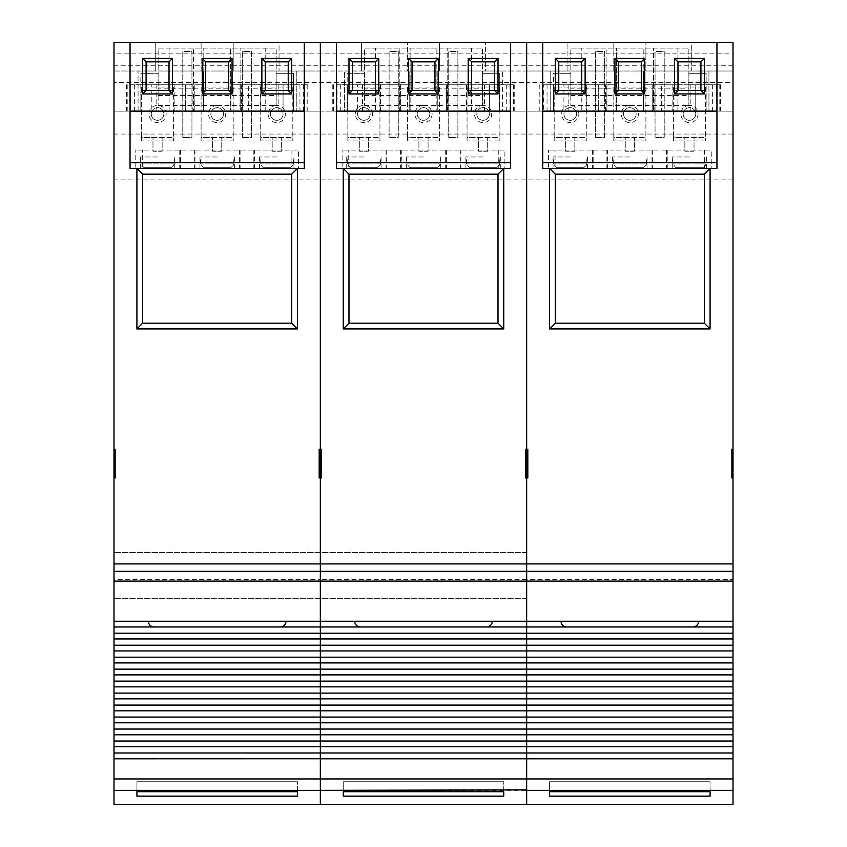 <?xml version="1.0" encoding="UTF-8"?>
<svg xmlns="http://www.w3.org/2000/svg" width="847" height="847" viewBox="0 0 847 847"><rect width="100%" height="100%" fill="white"/><g stroke="black" fill="none" stroke-linecap="round" stroke-linejoin="round"><path stroke-width="0.64" stroke-dasharray="4.24 3.18" d="M171.592 167.304L143.514 167.304L171.592 167.304L173.931 165.006L171.592 167.304L143.514 167.304L140.93 163.863L143.514 167.304L171.592 167.304M231.199 167.304L203.121 167.304L231.199 167.304L233.539 165.006L231.199 167.304L203.121 167.304L200.538 163.863L203.121 167.304L231.199 167.304M290.807 167.304L262.729 167.304L290.807 167.304L293.147 165.006L290.807 167.304L262.729 167.304L260.145 163.863L262.729 167.304L290.807 167.304M291.94 150.099L291.94 168.447L298.546 168.447L298.546 150.099L135.774 150.099L298.546 150.099L298.546 168.447L304.285 168.447L304.285 42.35L130.046 42.35L304.285 42.35M291.94 168.447L140.358 168.447L157.553 168.447L142.391 168.447L142.391 150.099M194.969 168.447L194.969 150.099M254.576 168.447L254.576 150.099M157.553 156.981L140.358 156.981L157.553 156.981M217.16 156.981L199.966 156.981L217.16 156.981M276.768 156.981L259.574 156.981L276.768 156.981M270.468 113.996A6.3 6.3 0 0 1 276.768 107.685A6.3 6.3 0 0 1 283.078 113.996A6.3 6.3 0 0 1 276.768 120.295A6.3 6.3 0 0 1 270.468 113.996A6.3 6.3 0 0 1 276.768 107.685A6.3 6.3 0 0 1 283.078 113.996A6.3 6.3 0 0 1 276.768 120.295A6.3 6.3 0 0 1 270.468 113.996M276.768 105.399A8.597 8.597 0 0 0 268.171 113.996A8.597 8.597 0 0 0 276.768 122.593A8.597 8.597 0 0 0 285.365 113.996A8.597 8.597 0 0 0 276.768 105.399M166.15 113.996A8.597 8.597 0 0 0 157.553 105.399A8.597 8.597 0 0 0 148.956 113.996A8.597 8.597 0 0 0 157.553 122.593A8.597 8.597 0 0 0 166.15 113.996M151.253 113.996A6.3 6.3 0 0 1 157.553 107.685A6.3 6.3 0 0 1 163.863 113.996A6.3 6.3 0 0 1 157.553 120.295A6.3 6.3 0 0 1 151.253 113.996A6.3 6.3 0 0 1 157.553 107.685A6.3 6.3 0 0 1 163.863 113.996A6.3 6.3 0 0 1 157.553 120.295A6.3 6.3 0 0 1 151.253 113.996M210.861 113.996A6.3 6.3 0 0 1 217.16 107.685A6.3 6.3 0 0 1 223.47 113.996A6.3 6.3 0 0 1 217.16 120.295A6.3 6.3 0 0 1 210.861 113.996A6.3 6.3 0 0 1 217.16 107.685A6.3 6.3 0 0 1 223.47 113.996A6.3 6.3 0 0 1 217.16 120.295A6.3 6.3 0 0 1 210.861 113.996M217.16 105.399A8.597 8.597 0 0 0 208.563 113.996A8.597 8.597 0 0 0 217.16 122.593A8.597 8.597 0 0 0 225.757 113.996A8.597 8.597 0 0 0 217.16 105.399M173.931 165.006L173.931 163.863L173.931 165.006L157.553 165.006L173.931 165.006M233.539 165.006L233.539 163.863L233.539 165.006L217.16 165.006L233.539 165.006M293.147 165.006L293.147 163.863L293.147 165.006L276.768 165.006L293.147 165.006M292.818 140.93L260.728 140.93L260.728 87.061L292.818 87.061L292.818 140.93L292.818 137.489L272.183 137.489L272.183 151.253L281.352 151.253L281.352 137.489L281.352 151.253L272.183 151.253L272.183 137.489L260.728 137.489L260.728 87.061M173.603 140.93L141.502 140.93L141.502 87.061L173.603 87.061L173.603 140.93L173.603 137.489L152.968 137.489L152.968 151.253L162.137 151.253L162.137 137.489L162.137 151.253L152.968 151.253L152.968 137.489L141.502 137.489L141.502 87.061M130.046 42.35L130.046 168.447L135.774 168.447L135.774 150.099L135.774 168.447L142.391 168.447M233.211 140.93L201.11 140.93L201.11 87.061L233.211 87.061L233.211 140.93L233.211 137.489L212.576 137.489L212.576 151.253L221.745 151.253L221.745 137.489L221.745 151.253L212.576 151.253L212.576 137.489L201.11 137.489L201.11 87.061M182.772 137.489L182.772 51.519L191.941 51.519L191.941 137.489L182.772 137.489L191.941 137.489L191.941 51.519L182.772 51.519L182.772 137.489M242.38 137.489L242.38 51.519L251.548 51.519L251.548 137.489L242.38 137.489L251.548 137.489L251.548 51.519L242.38 51.519L242.38 137.489M304.285 111.126L130.046 111.126M157.553 168.447L174.747 168.447L157.553 168.447M217.16 168.447L234.354 168.447L217.16 168.447M276.768 168.447L293.962 168.447L276.768 168.447M260.728 140.93L260.728 137.489L292.818 137.489L292.818 90.491L260.728 90.491L292.818 90.491L292.818 87.061M141.502 140.93L141.502 137.489L173.603 137.489L173.603 90.491L141.502 90.491L173.603 90.491L173.603 87.061M201.11 140.93L201.11 137.489L233.211 137.489L233.211 90.491L201.11 90.491L233.211 90.491L233.211 87.061M288.234 61.842L265.312 61.842L265.312 90.491L288.234 90.491L288.234 61.842M228.626 90.491L228.626 61.842L205.705 61.842L205.705 90.491L228.626 90.491M169.019 61.842L146.086 61.842L146.086 90.491L169.019 90.491L169.019 61.842M179.755 150.099L179.755 168.447M239.362 150.099L239.362 168.447M173.931 163.863L141.184 163.863L173.931 163.863M233.539 163.863L200.792 163.863L233.539 163.863M293.147 163.863L260.4 163.863L293.147 163.863M377.931 167.304L349.853 167.304L377.931 167.304L380.261 165.006L377.931 167.304L349.853 167.304L347.27 163.863L349.853 167.304L377.931 167.304M437.539 167.304L409.461 167.304L437.539 167.304L439.868 165.006L437.539 167.304L409.461 167.304L406.878 163.863L409.461 167.304L437.539 167.304M497.147 167.304L469.069 167.304L497.147 167.304L499.476 165.006L497.147 167.304L469.069 167.304L466.485 163.863L469.069 167.304L497.147 167.304M498.269 150.099L498.269 168.447L504.886 168.447L504.886 150.099L342.114 150.099L504.886 150.099L504.886 168.447L510.625 168.447L510.625 42.35L336.375 42.35L510.625 42.35M498.269 168.447L346.698 168.447L363.892 168.447L348.731 168.447L348.731 150.099M401.298 168.447L401.298 150.099M460.906 168.447L460.906 150.099M363.892 156.981L346.698 156.981L363.892 156.981M423.5 156.981L406.306 156.981L423.5 156.981M483.108 156.981L465.914 156.981L483.108 156.981M476.808 113.996A6.3 6.3 0 0 1 483.108 107.685A6.3 6.3 0 0 1 489.418 113.996A6.3 6.3 0 0 1 483.108 120.295A6.3 6.3 0 0 1 476.808 113.996A6.3 6.3 0 0 1 483.108 107.685A6.3 6.3 0 0 1 489.418 113.996A6.3 6.3 0 0 1 483.108 120.295A6.3 6.3 0 0 1 476.808 113.996M483.108 105.399A8.597 8.597 0 0 0 474.511 113.996A8.597 8.597 0 0 0 483.108 122.593A8.597 8.597 0 0 0 491.705 113.996A8.597 8.597 0 0 0 483.108 105.399M372.489 113.996A8.597 8.597 0 0 0 363.892 105.399A8.597 8.597 0 0 0 355.295 113.996A8.597 8.597 0 0 0 363.892 122.593A8.597 8.597 0 0 0 372.489 113.996M357.582 113.996A6.3 6.3 0 0 1 363.892 107.685A6.3 6.3 0 0 1 370.192 113.996A6.3 6.3 0 0 1 363.892 120.295A6.3 6.3 0 0 1 357.582 113.996A6.3 6.3 0 0 1 363.892 107.685A6.3 6.3 0 0 1 370.192 113.996A6.3 6.3 0 0 1 363.892 120.295A6.3 6.3 0 0 1 357.582 113.996M417.2 113.996A6.3 6.3 0 0 1 423.5 107.685A6.3 6.3 0 0 1 429.8 113.996A6.3 6.3 0 0 1 423.5 120.295A6.3 6.3 0 0 1 417.2 113.996A6.3 6.3 0 0 1 423.5 107.685A6.3 6.3 0 0 1 429.8 113.996A6.3 6.3 0 0 1 423.5 120.295A6.3 6.3 0 0 1 417.2 113.996M423.5 105.399A8.597 8.597 0 0 0 414.903 113.996A8.597 8.597 0 0 0 423.5 122.593A8.597 8.597 0 0 0 432.097 113.996A8.597 8.597 0 0 0 423.5 105.399M380.261 165.006L380.261 163.863L380.261 165.006L363.892 165.006L380.261 165.006M439.868 165.006L439.868 163.863L439.868 165.006L423.5 165.006L439.868 165.006M499.476 165.006L499.476 163.863L499.476 165.006L483.108 165.006L499.476 165.006M499.158 140.93L467.057 140.93L467.057 87.061L499.158 87.061L499.158 140.93L499.158 137.489L478.523 137.489L478.523 151.253L487.692 151.253L487.692 137.489L487.692 151.253L478.523 151.253L478.523 137.489L467.057 137.489L467.057 87.061M379.943 140.93L347.842 140.93L347.842 87.061L379.943 87.061L379.943 140.93L379.943 137.489L359.308 137.489L359.308 151.253L368.477 151.253L368.477 137.489L368.477 151.253L359.308 151.253L359.308 137.489L347.842 137.489L347.842 87.061M336.375 42.35L336.375 168.447L342.114 168.447L342.114 150.099L342.114 168.447L348.731 168.447M439.551 140.93L407.449 140.93L407.449 87.061L439.551 87.061L439.551 140.93L439.551 137.489L418.916 137.489L418.916 151.253L428.084 151.253L428.084 137.489L428.084 151.253L418.916 151.253L418.916 137.489L407.449 137.489L407.449 87.061M389.112 137.489L389.112 51.519L398.281 51.519L398.281 137.489L389.112 137.489L398.281 137.489L398.281 51.519L389.112 51.519L389.112 137.489M448.719 137.489L448.719 51.519L457.888 51.519L457.888 137.489L448.719 137.489L457.888 137.489L457.888 51.519L448.719 51.519L448.719 137.489M510.625 111.126L336.375 111.126M363.892 168.447L381.086 168.447L363.892 168.447M423.5 168.447L440.694 168.447L423.5 168.447M483.108 168.447L500.302 168.447L483.108 168.447M467.057 140.93L467.057 137.489L499.158 137.489L499.158 90.491L467.057 90.491L499.158 90.491L499.158 87.061M347.842 140.93L347.842 137.489L379.943 137.489L379.943 90.491L347.842 90.491L379.943 90.491L379.943 87.061M407.449 140.93L407.449 137.489L439.551 137.489L439.551 90.491L407.449 90.491L439.551 90.491L439.551 87.061M494.574 61.842L471.641 61.842L471.641 90.491L494.574 90.491L494.574 61.842M434.966 90.491L434.966 61.842L412.034 61.842L412.034 90.491L434.966 90.491M375.359 61.842L352.426 61.842L352.426 90.491L375.359 90.491L375.359 61.842M386.094 150.099L386.094 168.447M445.702 150.099L445.702 168.447M380.261 163.863L347.524 163.863L380.261 163.863M439.868 163.863L407.132 163.863L439.868 163.863M499.476 163.863L466.739 163.863L499.476 163.863M584.271 167.304L556.193 167.304L584.271 167.304L586.6 165.006L584.271 167.304L556.193 167.304L553.61 163.863L556.193 167.304L584.271 167.304M643.879 167.304L615.801 167.304L643.879 167.304L646.208 165.006L643.879 167.304L615.801 167.304L613.217 163.863L615.801 167.304L643.879 167.304M703.486 167.304L675.408 167.304L703.486 167.304L705.816 165.006L703.486 167.304L675.408 167.304L672.825 163.863L675.408 167.304L703.486 167.304M704.609 150.099L704.609 168.447L711.226 168.447L711.226 150.099L548.454 150.099L711.226 150.099L711.226 168.447L716.954 168.447L716.954 42.35L542.715 42.35L716.954 42.35M704.609 168.447L553.038 168.447L570.232 168.447L555.06 168.447L555.06 150.099M607.638 168.447L607.638 150.099M667.245 168.447L667.245 150.099M570.232 156.981L553.038 156.981L570.232 156.981M629.84 156.981L612.646 156.981L629.84 156.981M689.447 156.981L672.253 156.981L689.447 156.981M683.137 113.996A6.3 6.3 0 0 1 689.447 107.685A6.3 6.3 0 0 1 695.747 113.996A6.3 6.3 0 0 1 689.447 120.295A6.3 6.3 0 0 1 683.137 113.996A6.3 6.3 0 0 1 689.447 107.685A6.3 6.3 0 0 1 695.747 113.996A6.3 6.3 0 0 1 689.447 120.295A6.3 6.3 0 0 1 683.137 113.996M689.447 105.399A8.597 8.597 0 0 0 680.85 113.996A8.597 8.597 0 0 0 689.447 122.593A8.597 8.597 0 0 0 698.044 113.996A8.597 8.597 0 0 0 689.447 105.399M578.829 113.996A8.597 8.597 0 0 0 570.232 105.399A8.597 8.597 0 0 0 561.635 113.996A8.597 8.597 0 0 0 570.232 122.593A8.597 8.597 0 0 0 578.829 113.996M563.922 113.996A6.3 6.3 0 0 1 570.232 107.685A6.3 6.3 0 0 1 576.532 113.996A6.3 6.3 0 0 1 570.232 120.295A6.3 6.3 0 0 1 563.922 113.996A6.3 6.3 0 0 1 570.232 107.685A6.3 6.3 0 0 1 576.532 113.996A6.3 6.3 0 0 1 570.232 120.295A6.3 6.3 0 0 1 563.922 113.996M623.53 113.996A6.3 6.3 0 0 1 629.84 107.685A6.3 6.3 0 0 1 636.139 113.996A6.3 6.3 0 0 1 629.84 120.295A6.3 6.3 0 0 1 623.53 113.996A6.3 6.3 0 0 1 629.84 107.685A6.3 6.3 0 0 1 636.139 113.996A6.3 6.3 0 0 1 629.84 120.295A6.3 6.3 0 0 1 623.53 113.996M629.84 105.399A8.597 8.597 0 0 0 621.243 113.996A8.597 8.597 0 0 0 629.84 122.593A8.597 8.597 0 0 0 638.437 113.996A8.597 8.597 0 0 0 629.84 105.399M586.6 165.006L586.6 163.863L586.6 165.006L570.232 165.006L586.6 165.006M646.208 165.006L646.208 163.863L646.208 165.006L629.84 165.006L646.208 165.006M705.816 165.006L705.816 163.863L705.816 165.006L689.447 165.006L705.816 165.006M705.498 140.93L673.397 140.93L673.397 87.061L705.498 87.061L705.498 140.93L705.498 137.489L684.863 137.489L684.863 151.253L694.032 151.253L694.032 137.489L694.032 151.253L684.863 151.253L684.863 137.489L673.397 137.489L673.397 87.061M586.272 140.93L554.182 140.93L554.182 87.061L586.272 87.061L586.272 140.93L586.272 137.489L565.648 137.489L565.648 151.253L574.817 151.253L574.817 137.489L574.817 151.253L565.648 151.253L565.648 137.489L554.182 137.489L554.182 87.061M542.715 42.35L542.715 168.447L548.454 168.447L548.454 150.099L548.454 168.447L555.06 168.447M645.89 140.93L613.789 140.93L613.789 87.061L645.89 87.061L645.89 140.93L645.89 137.489L625.255 137.489L625.255 151.253L634.424 151.253L634.424 137.489L634.424 151.253L625.255 151.253L625.255 137.489L613.789 137.489L613.789 87.061M595.452 137.489L595.452 51.519L604.62 51.519L604.62 137.489L595.452 137.489L604.62 137.489L604.62 51.519L595.452 51.519L595.452 137.489M655.059 137.489L655.059 51.519L664.228 51.519L664.228 137.489L655.059 137.489L664.228 137.489L664.228 51.519L655.059 51.519L655.059 137.489M716.954 111.126L542.715 111.126M570.232 168.447L587.426 168.447L570.232 168.447M629.84 168.447L647.034 168.447L629.84 168.447M689.447 168.447L706.642 168.447L689.447 168.447M673.397 140.93L673.397 137.489L705.498 137.489L705.498 90.491L673.397 90.491L705.498 90.491L705.498 87.061M554.182 140.93L554.182 137.489L586.272 137.489L586.272 90.491L554.182 90.491L586.272 90.491L586.272 87.061M613.789 140.93L613.789 137.489L645.89 137.489L645.89 90.491L613.789 90.491L645.89 90.491L645.89 87.061M700.914 61.842L677.981 61.842L677.981 90.491L700.914 90.491L700.914 61.842M641.295 90.491L641.295 61.842L618.374 61.842L618.374 90.491L641.295 90.491M581.688 61.842L558.766 61.842L558.766 90.491L581.688 90.491L581.688 61.842M592.424 150.099L592.424 168.447M652.031 150.099L652.031 168.447M586.6 163.863L553.853 163.863L586.6 163.863M646.208 163.863L613.461 163.863L646.208 163.863M705.816 163.863L673.069 163.863L705.816 163.863M320.335 575.388L320.335 552.456L320.335 575.388M526.665 575.388L526.665 552.456L526.665 575.388M733.004 804.65L733.004 288.806L733.004 621.243L733.004 563.922L320.335 563.922L320.335 621.243L526.665 621.243L526.665 626.971L526.665 288.806L526.665 621.243L526.665 477.952L527.819 477.952L527.819 449.291L526.665 449.291L527.819 449.291L527.819 477.952L527.819 449.291L526.665 449.291L526.665 42.35L567.924 42.35L567.924 71.01L613.789 71.01L550.741 71.01L550.741 111.126L733.004 111.126L733.004 65.272L733.004 111.126L733.004 82.466L526.665 82.466L526.665 111.126L526.665 65.272L526.665 111.126L526.665 71.01L526.665 82.466L320.335 82.466L320.335 111.126L320.335 42.35L361.584 42.35L361.584 71.01L361.584 42.35L407.449 42.35L320.335 42.35L320.335 111.126L344.401 111.126L344.401 71.01L320.335 71.01L320.335 53.816L526.665 53.816L526.665 42.35L526.665 71.01L526.665 53.816L526.665 71.01L439.551 71.01L439.551 42.35L526.665 42.35L320.335 42.35L320.335 71.01L233.211 71.01L233.211 42.35L320.335 42.35L113.996 42.35L155.255 42.35L155.255 71.01L155.255 42.35L201.11 42.35L113.996 42.35L113.996 789.88L113.996 758.796L320.335 758.796L320.335 804.65L320.335 758.796L113.996 758.796L113.996 804.65M320.335 156.981L320.335 134.059L320.335 156.981M526.665 156.981L526.665 134.059L526.665 156.981M354.724 621.243L492.276 621.243A5.728 5.728 0 0 1 486.549 626.971L360.451 626.971A5.728 5.728 0 0 1 354.724 621.243L492.276 621.243M348.985 174.175L343.257 168.447L343.257 328.932L503.743 328.932L503.743 168.447L343.257 168.447L343.257 328.932L503.743 328.932L503.743 168.447L343.257 168.447L343.257 328.932L503.743 328.932L503.743 168.447L343.257 168.447L503.743 168.447L498.015 174.175L498.015 323.194L348.985 323.194L348.985 174.175L498.015 174.175M733.004 778.944L526.665 778.944L526.665 789.88L526.665 753.004L526.665 804.65L526.665 758.796L526.665 789.88L526.665 758.796L113.996 758.796M502.599 71.01L485.395 71.01L485.395 42.35L439.551 42.35L439.551 71.01L485.395 71.01L485.395 42.35L613.789 42.35L567.924 42.35L567.924 71.01L526.665 71.01L526.665 111.126L733.004 111.126L526.665 111.126L526.665 65.272L526.665 111.126L526.665 71.01L113.996 71.01L113.996 111.126L113.996 65.272L113.996 111.126L113.996 71.01L201.11 71.01L138.072 71.01L138.072 111.126L526.665 111.126L502.599 111.126L502.599 71.01L502.599 111.126L344.401 111.126L344.401 71.01L407.449 71.01L407.449 42.35L407.449 71.01L344.401 71.01M733.004 621.243L526.665 621.243L733.004 621.243L526.665 621.243L526.665 288.806L526.665 621.243L526.665 449.291L525.521 449.291L525.521 477.952L525.521 449.291L525.521 477.952L526.665 477.952L525.521 477.952L526.665 477.952L526.665 449.291L525.521 449.291L526.665 449.291L526.665 42.35L526.665 53.816L733.004 53.816L733.004 42.35L733.004 71.01L733.004 53.816M113.996 621.243L320.335 621.243L113.996 621.243L320.335 621.243L320.335 626.971L320.335 288.806L320.335 621.243L526.665 621.243L320.335 621.243L320.335 288.806L320.335 621.243L320.335 477.952L319.181 477.952L319.181 449.291L319.181 477.952L320.335 477.952L319.181 477.952L319.181 449.291L320.335 449.291L320.335 42.35L320.335 477.952L321.479 477.952L321.479 449.291L320.335 449.291L320.335 477.952L321.479 477.952L320.335 477.952L320.335 563.922L113.996 563.922M113.996 579.443L113.996 581.116L113.996 579.443L320.335 579.443L320.335 581.116L320.335 579.443L526.665 579.443L526.665 581.116L526.665 579.443L526.665 581.116L526.665 579.443L733.004 579.443L733.004 581.116L733.004 579.443M733.004 633.217L526.665 633.217L733.004 633.217L526.665 633.217L526.665 626.971L526.665 638.945L526.665 633.217L320.335 633.217L320.335 626.971L320.335 645.202L320.335 633.217L113.996 633.217M733.004 645.202L526.665 645.202L733.004 645.202L526.665 645.202L526.665 638.945L526.665 650.93L526.665 645.202L320.335 645.202L320.335 657.177L320.335 645.202L113.996 645.202M733.004 657.177L526.665 657.177L733.004 657.177L526.665 657.177L526.665 650.93L526.665 662.905L526.665 657.177L320.335 657.177L320.335 669.151L320.335 657.177L113.996 657.177M733.004 669.151L526.665 669.151L733.004 669.151L526.665 669.151L526.665 662.905L526.665 674.89L526.665 669.151L320.335 669.151L320.335 681.136L320.335 669.151L113.996 669.151M733.004 681.136L526.665 681.136L733.004 681.136L526.665 681.136L526.665 674.89L526.665 686.864L526.665 681.136L320.335 681.136L320.335 693.111L320.335 681.136L113.996 681.136M733.004 693.111L526.665 693.111L733.004 693.111L526.665 693.111L526.665 686.864L526.665 698.849L526.665 693.111L320.335 693.111L320.335 705.096L320.335 693.111L113.996 693.111M733.004 705.096L526.665 705.096L733.004 705.096L526.665 705.096L526.665 698.849L526.665 710.824L526.665 705.096L320.335 705.096L320.335 717.07L320.335 705.096L113.996 705.096M733.004 717.07L526.665 717.07L733.004 717.07L526.665 717.07L526.665 710.824L526.665 722.798L526.665 717.07L320.335 717.07L320.335 729.055L320.335 717.07L113.996 717.07M733.004 729.055L526.665 729.055L733.004 729.055L526.665 729.055L526.665 722.798L526.665 734.783L526.665 729.055L320.335 729.055L320.335 741.03L320.335 729.055L113.996 729.055M733.004 741.03L526.665 741.03L733.004 741.03L526.665 741.03L526.665 734.783L526.665 746.758L526.665 741.03L320.335 741.03L320.335 753.004L320.335 741.03L113.996 741.03M733.004 753.004L526.665 753.004L733.004 753.004L526.665 753.004L526.665 746.758L526.665 753.004L320.335 753.004L320.335 758.743L320.335 753.004L113.996 753.004M733.004 626.971L113.996 626.971M733.004 638.945L113.996 638.945M733.004 650.93L113.996 650.93M733.004 662.905L113.996 662.905M733.004 674.89L113.996 674.89M733.004 686.864L113.996 686.864M733.004 698.849L113.996 698.849M733.004 710.824L113.996 710.824M733.004 722.798L113.996 722.798M733.004 734.783L113.996 734.783M733.004 746.758L113.996 746.758M733.004 758.743L113.996 758.743M733.004 758.796L320.335 758.796L320.335 789.88L320.335 758.796L733.004 758.796L526.665 758.796L526.665 778.944L113.996 778.944M526.665 626.971L320.335 626.971L526.665 626.971M526.665 638.945L320.335 638.945L526.665 638.945M526.665 633.217L320.335 633.217L526.665 633.217M526.665 758.743L320.335 758.743L526.665 758.743M526.665 753.004L320.335 753.004L526.665 753.004M526.665 746.758L320.335 746.758L526.665 746.758M526.665 741.03L320.335 741.03L526.665 741.03M526.665 734.783L320.335 734.783L526.665 734.783M526.665 729.055L320.335 729.055L526.665 729.055M526.665 722.798L320.335 722.798L526.665 722.798M526.665 717.07L320.335 717.07L526.665 717.07M526.665 710.824L320.335 710.824L526.665 710.824M526.665 705.096L320.335 705.096L526.665 705.096M526.665 698.849L320.335 698.849L526.665 698.849M526.665 693.111L320.335 693.111L526.665 693.111M526.665 686.864L320.335 686.864L526.665 686.864M526.665 681.136L320.335 681.136L526.665 681.136M526.665 674.89L320.335 674.89L526.665 674.89M526.665 669.151L320.335 669.151L526.665 669.151M526.665 662.905L320.335 662.905L526.665 662.905M526.665 657.177L320.335 657.177L526.665 657.177M526.665 650.93L320.335 650.93L526.665 650.93M526.665 645.202L320.335 645.202L526.665 645.202M321.479 449.291L319.181 449.291L321.479 449.291L321.479 477.952L321.479 449.291M343.257 791.733L343.257 781.728L503.743 781.728L343.257 781.728L343.257 791.733M503.743 791.733L503.743 781.728L503.743 791.733M343.257 328.932L348.985 323.194M503.743 328.932L498.015 323.194M113.996 575.388L113.996 552.456L113.996 575.388M113.996 156.981L113.996 134.059L113.996 156.981M148.384 621.243L285.947 621.243A5.728 5.728 0 0 1 280.209 626.971L154.112 626.971A5.728 5.728 0 0 1 148.384 621.243L285.947 621.243M142.656 174.175L136.918 168.447L136.918 328.932L297.403 328.932L297.403 168.447L136.918 168.447L136.918 328.932L297.403 328.932L297.403 168.447L136.918 168.447L136.918 328.932L297.403 328.932L297.403 168.447L136.918 168.447L297.403 168.447L291.675 174.175L291.675 323.194L142.656 323.194L142.656 174.175L291.675 174.175M113.996 111.126L320.335 111.126L113.996 111.126L138.072 111.126L138.072 71.01M296.259 71.01L296.259 111.126L296.259 71.01L279.055 71.01L279.055 42.35L320.335 42.35L320.335 53.816L113.996 53.816M113.996 449.291L115.139 449.291L115.139 477.952L113.996 477.952L115.139 477.952L115.139 449.291L113.996 449.291L115.139 449.291L115.139 477.952L113.996 477.952M201.11 71.01L201.11 42.35L201.11 71.01M550.741 71.01L550.741 111.126L320.335 111.126L320.335 71.01L320.335 82.466L113.996 82.466M320.335 579.443L320.335 581.116L320.335 579.443M279.055 42.35L233.211 42.35L233.211 71.01L279.055 71.01L279.055 42.35M136.918 791.733L136.918 781.728L297.403 781.728L136.918 781.728L136.918 791.733M297.403 791.733L297.403 781.728L297.403 791.733M136.918 328.932L142.656 323.194M297.403 328.932L291.675 323.194M733.004 575.388L733.004 552.456L733.004 575.388M733.004 156.981L733.004 134.059L733.004 156.981M561.053 621.243L698.616 621.243A5.728 5.728 0 0 1 692.888 626.971L566.791 626.971A5.728 5.728 0 0 1 561.053 621.243L698.616 621.243M555.325 174.175L549.597 168.447L549.597 328.932L710.082 328.932L710.082 168.447L549.597 168.447L549.597 328.932L710.082 328.932L710.082 168.447L549.597 168.447L549.597 328.932L710.082 328.932L710.082 168.447L549.597 168.447L710.082 168.447L704.344 174.175L704.344 323.194L555.325 323.194L555.325 174.175L704.344 174.175M708.928 71.01L708.928 111.126L708.928 71.01L645.89 71.01L645.89 42.35L733.004 42.35L526.665 42.35L526.665 71.01L733.004 71.01L691.724 71.01L691.724 42.35L733.004 42.35L733.004 449.291L731.861 449.291L731.861 477.952L731.861 449.291L731.861 477.952L733.004 477.952L731.861 477.952L733.004 477.952L733.004 563.922M613.789 71.01L613.789 42.35L613.789 71.01M733.004 111.126L733.004 82.466M733.004 449.291L731.861 449.291L733.004 449.291L733.004 477.952M691.724 42.35L645.89 42.35L645.89 71.01L691.724 71.01L691.724 42.35M527.819 477.952L526.665 477.952L527.819 477.952M549.597 791.733L549.597 781.728L710.082 781.728L549.597 781.728L549.597 791.733M710.082 791.733L710.082 781.728L710.082 791.733M549.597 328.932L555.325 323.194M710.082 328.932L704.344 323.194M260.156 111.126L248.69 111.126L260.156 111.126L260.156 84.764L248.69 84.764L260.156 84.764M130.703 84.764L203.407 84.764L203.407 71.01L230.924 71.01L230.924 111.126L248.69 111.126L248.69 84.764L248.69 111.126L240.093 111.126L240.093 84.764L230.924 84.764L307.895 84.764L230.924 84.764L230.924 71.01L203.407 71.01L203.407 84.764L174.175 84.764L194.238 84.764L194.238 111.126L240.093 111.126L240.093 84.764L230.924 84.764L230.924 111.126L307.895 111.126L151.253 111.126L151.253 84.764L151.253 111.126L126.436 111.126L203.407 111.126L185.641 111.126L194.238 111.126L194.238 84.764L130.703 84.764L130.703 111.126M283.078 84.764L283.078 111.126L283.078 84.764M241.427 84.764L241.427 111.126M278.165 84.764L278.165 111.126M307.112 84.764L307.112 111.126M307.895 84.764L307.895 111.126M299.954 84.764L299.954 111.126M303.618 84.764L303.618 111.126M185.641 111.126L174.175 111.126L185.641 111.126L185.641 84.764L185.641 111.126M134.366 84.764L134.366 111.126M126.436 84.764L126.436 111.126M127.209 84.764L127.209 111.126M156.155 84.764L156.155 111.126M192.904 84.764L192.904 111.126M203.407 84.764L203.407 111.126L203.407 84.764M466.485 111.126L455.03 111.126L466.485 111.126L466.485 84.764L455.03 84.764L466.485 84.764M337.042 84.764L409.747 84.764L409.747 71.01L437.253 71.01L437.253 111.126L455.03 111.126L455.03 84.764L455.03 111.126L446.422 111.126L446.422 84.764L437.253 84.764L514.224 84.764L437.253 84.764L437.253 71.01L409.747 71.01L409.747 84.764L380.515 84.764L400.578 84.764L400.578 111.126L446.422 111.126L446.422 84.764L437.253 84.764L437.253 111.126L514.224 111.126L357.582 111.126L357.582 84.764L357.582 111.126L332.776 111.126L409.747 111.126L391.97 111.126L400.578 111.126L400.578 84.764L337.042 84.764L337.042 111.126M489.418 84.764L489.418 111.126L489.418 84.764M447.767 84.764L447.767 111.126M484.505 84.764L484.505 111.126M513.451 84.764L513.451 111.126M514.224 84.764L514.224 111.126M506.294 84.764L506.294 111.126M509.958 84.764L509.958 111.126M391.97 111.126L380.515 111.126L391.97 111.126L391.97 84.764L391.97 111.126M340.706 84.764L340.706 111.126M332.776 84.764L332.776 111.126M333.549 84.764L333.549 111.126M362.495 84.764L362.495 111.126M399.233 84.764L399.233 111.126M409.747 84.764L409.747 111.126L409.747 84.764M672.825 111.126L661.359 111.126L672.825 111.126L672.825 84.764L661.359 84.764L672.825 84.764M543.382 84.764L616.076 84.764L616.076 71.01L643.593 71.01L643.593 111.126L661.359 111.126L661.359 84.764L661.359 111.126L652.762 111.126L652.762 84.764L643.593 84.764L720.564 84.764L643.593 84.764L643.593 71.01L616.076 71.01L616.076 84.764L586.844 84.764L606.907 84.764L606.907 111.126L652.762 111.126L652.762 84.764L643.593 84.764L643.593 111.126L720.564 111.126L563.922 111.126L563.922 84.764L563.922 111.126L539.105 111.126L616.076 111.126L598.31 111.126L606.907 111.126L606.907 84.764L543.382 84.764L543.382 111.126M695.747 84.764L695.747 111.126L695.747 84.764M654.096 84.764L654.096 111.126M690.845 84.764L690.845 111.126M719.791 84.764L719.791 111.126M720.564 84.764L720.564 111.126M712.634 84.764L712.634 111.126M716.297 84.764L716.297 111.126M598.31 111.126L586.844 111.126L598.31 111.126L598.31 84.764L598.31 111.126M547.046 84.764L547.046 111.126M539.105 84.764L539.105 111.126M539.888 84.764L539.888 111.126M568.835 84.764L568.835 111.126M605.573 84.764L605.573 111.126M616.076 84.764L616.076 111.126L616.076 84.764M158.135 88.204L158.135 105.399L158.135 84.764L140.941 84.764L140.835 111.126L169.125 111.126L169.125 48.078L276.186 48.078L276.186 73.297L293.486 73.297L293.38 84.764L276.186 84.764L276.186 105.399L276.186 88.204L158.135 88.204L158.135 48.078L169.125 48.078M140.835 111.126L140.835 73.297L158.135 73.297L140.835 73.297M158.135 84.764L158.135 48.078L276.186 48.078L276.186 88.204M276.186 84.764L276.186 73.297L293.38 73.297L293.38 111.126L293.38 84.764M140.941 84.764L140.941 111.126L293.486 111.126L293.486 73.297M158.135 95.467L276.186 95.467M169.125 111.126L193.476 111.126L193.476 48.078L193.476 111.126L203.788 111.126L203.788 48.078L203.788 111.126L230.532 111.126L230.532 48.078L230.532 111.126L240.855 111.126L240.855 48.078L240.855 111.126L265.206 111.126L265.206 48.078M265.206 111.126L293.486 111.126M158.135 105.399L276.186 105.399M364.475 88.204L364.475 105.399L364.475 84.764L347.281 84.764L347.175 111.126L375.454 111.126L375.454 48.078L482.525 48.078L482.525 73.297L499.825 73.297L499.719 84.764L482.525 84.764L482.525 105.399L482.525 88.204L364.475 88.204L364.475 48.078L375.454 48.078M347.175 111.126L347.175 73.297L364.475 73.297L347.175 73.297M364.475 84.764L364.475 48.078L482.525 48.078L482.525 88.204M482.525 84.764L482.525 73.297L499.719 73.297L499.719 111.126L499.719 84.764M347.281 84.764L347.281 111.126L499.825 111.126L499.825 73.297M364.475 95.467L482.525 95.467M375.454 111.126L399.816 111.126L399.816 48.078L399.816 111.126L410.128 111.126L410.128 48.078L410.128 111.126L436.872 111.126L436.872 48.078L436.872 111.126L447.184 111.126L447.184 48.078L447.184 111.126L471.546 111.126L471.546 48.078M471.546 111.126L499.825 111.126M364.475 105.399L482.525 105.399M570.814 88.204L570.814 105.399L570.814 84.764L553.62 84.764L553.514 111.126L581.794 111.126L581.794 48.078L688.865 48.078L688.865 73.297L706.165 73.297L706.059 84.764L688.865 84.764L688.865 105.399L688.865 88.204L570.814 88.204L570.814 48.078L581.794 48.078M553.514 111.126L553.514 73.297L570.814 73.297L553.514 73.297M570.814 84.764L570.814 48.078L688.865 48.078L688.865 88.204M688.865 84.764L688.865 73.297L706.059 73.297L706.059 111.126L706.059 84.764M553.62 84.764L553.62 111.126L706.165 111.126L706.165 73.297M570.814 95.467L688.865 95.467M581.794 111.126L606.145 111.126L606.145 48.078L606.145 111.126L616.468 111.126L616.468 48.078L616.468 111.126L643.212 111.126L643.212 48.078L643.212 111.126L653.524 111.126L653.524 48.078L653.524 111.126L677.875 111.126L677.875 48.078M677.875 111.126L706.165 111.126M570.814 105.399L688.865 105.399M157.553 165.006L141.184 165.006L157.553 165.006M217.16 165.006L200.792 165.006L217.16 165.006M276.768 165.006L260.4 165.006L276.768 165.006M363.892 165.006L347.524 165.006L363.892 165.006M423.5 165.006L407.132 165.006L423.5 165.006M483.108 165.006L466.739 165.006L483.108 165.006M570.232 165.006L553.853 165.006L570.232 165.006M629.84 165.006L613.461 165.006L629.84 165.006M689.447 165.006L673.069 165.006L689.447 165.006M113.996 790.336L733.004 790.336M194.238 150.099L194.238 168.447M253.846 150.099L253.846 168.447M140.358 156.981L140.358 168.447M199.966 156.981L199.966 168.447M259.574 156.981L259.574 168.447M174.175 163.863L174.175 156.981M233.783 163.863L233.783 156.981M293.39 163.863L293.39 156.981M180.485 150.099L180.485 168.447M240.093 150.099L240.093 168.447M174.747 156.981L174.747 168.447M234.354 156.981L234.354 168.447M293.962 156.981L293.962 168.447M140.93 163.863L140.93 156.981M200.538 163.863L200.538 156.981M260.145 163.863L260.145 156.981M400.578 150.099L400.578 168.447M460.186 150.099L460.186 168.447M346.698 156.981L346.698 168.447M406.306 156.981L406.306 168.447M465.914 156.981L465.914 168.447M380.515 163.863L380.515 156.981M440.122 163.863L440.122 156.981M499.73 163.863L499.73 156.981M386.814 150.099L386.814 168.447M446.422 150.099L446.422 168.447M381.086 156.981L381.086 168.447M440.694 156.981L440.694 168.447M500.302 156.981L500.302 168.447M347.27 163.863L347.27 156.981M406.878 163.863L406.878 156.981M466.485 163.863L466.485 156.981M606.907 150.099L606.907 168.447M666.515 150.099L666.515 168.447M553.038 156.981L553.038 168.447M612.646 156.981L612.646 168.447M672.253 156.981L672.253 168.447M586.855 163.863L586.855 156.981M646.462 163.863L646.462 156.981M706.07 163.863L706.07 156.981M593.154 150.099L593.154 168.447M652.762 150.099L652.762 168.447M587.426 156.981L587.426 168.447M647.034 156.981L647.034 168.447M706.642 156.981L706.642 168.447M553.61 163.863L553.61 156.981M613.217 163.863L613.217 156.981M672.825 163.863L672.825 156.981M526.665 552.456L113.996 552.456L526.665 552.456M733.004 65.272L113.996 65.272M733.004 134.059L113.996 134.059M526.665 598.31L113.996 598.31L526.665 598.31M733.004 179.903L113.996 179.903M174.175 84.764L174.175 111.126M380.515 84.764L380.515 111.126M586.844 84.764L586.844 111.126"/><path stroke-width="1.27" d="M304.285 42.35L130.046 42.35L130.046 111.126L304.285 111.126L304.285 42.35L336.375 42.35L336.375 111.126L510.625 111.126L510.625 42.35L336.375 42.35M261.871 93.932L261.871 58.401L291.675 58.401L291.675 93.932L261.871 93.932L265.312 90.491L265.312 61.842L288.234 61.842L291.675 58.401M202.264 58.401L232.067 58.401L232.067 93.932L202.264 93.932L202.264 58.401L205.705 61.842L228.626 61.842L228.626 90.491L232.067 93.932M142.656 93.932L142.656 58.401L172.46 58.401L172.46 93.932L142.656 93.932L146.086 90.491L146.086 61.842L169.019 61.842L172.46 58.401M304.285 111.126L304.285 168.447L130.046 168.447L130.046 111.126M261.871 58.401L265.312 61.842M291.675 93.932L288.234 90.491L265.312 90.491M288.234 61.842L288.234 90.491M232.067 58.401L228.626 61.842M202.264 93.932L205.705 90.491L205.705 61.842M228.626 90.491L205.705 90.491M142.656 58.401L146.086 61.842M172.46 93.932L169.019 90.491L146.086 90.491M169.019 61.842L169.019 90.491M304.285 162.709L130.046 162.709M468.211 93.932L468.211 58.401L498.015 58.401L498.015 93.932L468.211 93.932L471.641 90.491L471.641 61.842L494.574 61.842L498.015 58.401M408.593 58.401L438.407 58.401L438.407 93.932L408.593 93.932L408.593 58.401L412.034 61.842L434.966 61.842L434.966 90.491L438.407 93.932M348.985 93.932L348.985 58.401L378.789 58.401L378.789 93.932L348.985 93.932L352.426 90.491L352.426 61.842L375.359 61.842L378.789 58.401M510.625 111.126L510.625 168.447L336.375 168.447L336.375 111.126M468.211 58.401L471.641 61.842M498.015 93.932L494.574 90.491L471.641 90.491M494.574 61.842L494.574 90.491M438.407 58.401L434.966 61.842M408.593 93.932L412.034 90.491L412.034 61.842M434.966 90.491L412.034 90.491M348.985 58.401L352.426 61.842M378.789 93.932L375.359 90.491L352.426 90.491M375.359 61.842L375.359 90.491M510.625 162.709L336.375 162.709M716.954 42.35L542.715 42.35L542.715 111.126L716.954 111.126L716.954 42.35L733.004 42.35L733.004 449.291L731.861 449.291L731.861 477.952L733.004 477.952L733.004 571.333L320.335 571.333L320.335 477.952L319.181 477.952L319.181 449.291L320.335 449.291L320.335 42.35L320.335 477.952L321.479 477.952L321.479 449.291L320.335 449.291L320.335 563.922L526.665 563.922L526.665 477.952L525.521 477.952L525.521 449.291L526.665 449.291L526.665 42.35L510.625 42.35M674.54 93.932L674.54 58.401L704.344 58.401L704.344 93.932L674.54 93.932L677.981 90.491L677.981 61.842L700.914 61.842L704.344 58.401M614.933 58.401L644.736 58.401L644.736 93.932L614.933 93.932L614.933 58.401L618.374 61.842L641.295 61.842L641.295 90.491L644.736 93.932M555.325 93.932L555.325 58.401L585.129 58.401L585.129 93.932L555.325 93.932L558.766 90.491L558.766 61.842L581.688 61.842L585.129 58.401M716.954 111.126L716.954 168.447L542.715 168.447L542.715 111.126M674.54 58.401L677.981 61.842M704.344 93.932L700.914 90.491L677.981 90.491M700.914 61.842L700.914 90.491M644.736 58.401L641.295 61.842M614.933 93.932L618.374 90.491L618.374 61.842M641.295 90.491L618.374 90.491M555.325 58.401L558.766 61.842M585.129 93.932L581.688 90.491L558.766 90.491M581.688 61.842L581.688 90.491M716.954 162.709L542.715 162.709M354.724 621.243A5.728 5.728 0 0 0 360.451 626.971L486.549 626.971A5.728 5.728 0 0 0 492.276 621.243M733.004 790.336L733.004 804.65L320.335 804.65L320.335 790.336L320.335 804.65L113.996 804.65L113.996 778.944L526.665 778.944L526.665 789.88L526.665 778.944L733.004 778.944L733.004 790.336L526.665 790.336L526.665 804.65L526.665 789.88L320.335 790.336L320.335 758.743L113.996 758.796L113.996 477.952L115.139 477.952L115.139 449.291L113.996 449.291L113.996 42.35L130.046 42.35M503.743 796.159L343.257 796.159L343.257 791.733L503.743 791.733L503.743 796.159L503.743 791.733M733.004 563.922L526.665 563.922L526.665 571.333L526.665 449.291L526.665 477.952L527.819 477.952L527.819 449.291L526.665 449.291L526.665 42.35L542.715 42.35M733.004 571.333L733.004 621.243L526.665 621.243L526.665 778.944L526.665 571.333L526.665 621.243L320.335 621.243L320.335 571.333L113.996 571.333M733.004 778.944L733.004 753.004L320.335 753.004L320.335 758.743L320.335 746.758L320.335 753.004L113.996 753.004M733.004 753.004L733.004 741.03L320.335 741.03L320.335 746.758L320.335 734.783L320.335 741.03L113.996 741.03M733.004 741.03L733.004 729.055L320.335 729.055L320.335 734.783L320.335 722.798L320.335 729.055L113.996 729.055M733.004 729.055L733.004 717.07L320.335 717.07L320.335 722.798L320.335 710.824L320.335 717.07L113.996 717.07M733.004 717.07L733.004 705.096L320.335 705.096L320.335 710.824L320.335 698.849L320.335 705.096L113.996 705.096M733.004 705.096L733.004 693.111L320.335 693.111L320.335 698.849L320.335 686.864L320.335 693.111L113.996 693.111M733.004 693.111L733.004 681.136L320.335 681.136L320.335 686.864L320.335 674.89L320.335 681.136L113.996 681.136M733.004 681.136L733.004 669.151L320.335 669.151L320.335 674.89L320.335 662.905L320.335 669.151L113.996 669.151M733.004 669.151L733.004 657.177L320.335 657.177L320.335 662.905L320.335 650.93L320.335 657.177L113.996 657.177M733.004 657.177L733.004 645.202L320.335 645.202L320.335 650.93L320.335 638.945L320.335 645.202L113.996 645.202M733.004 645.202L733.004 633.217L320.335 633.217L320.335 638.945L320.335 626.971L320.335 633.217L113.996 633.217M733.004 581.116L320.335 581.116L320.335 626.971L320.335 621.243L113.996 621.243M733.004 650.93L113.996 650.93M733.004 662.905L113.996 662.905M733.004 674.89L113.996 674.89M733.004 686.864L113.996 686.864M733.004 698.849L113.996 698.849M733.004 710.824L113.996 710.824M733.004 722.798L113.996 722.798M733.004 734.783L113.996 734.783M733.004 746.758L113.996 746.758M733.004 758.743L113.996 758.743M733.004 638.945L113.996 638.945M733.004 758.796L320.335 758.796L320.335 790.336L113.996 790.336M733.004 633.217L733.004 626.971L113.996 626.971M343.257 796.159L343.257 791.733M498.015 174.175L503.743 168.447L503.743 328.932L343.257 328.932L343.257 168.447L348.985 174.175L348.985 323.194L498.015 323.194L498.015 174.175L348.985 174.175M348.985 323.194L343.257 328.932M498.015 323.194L503.743 328.932M148.384 621.243A5.728 5.728 0 0 0 154.112 626.971L280.209 626.971A5.728 5.728 0 0 0 285.947 621.243M113.996 563.922L320.335 563.922L320.335 581.116L113.996 581.116M297.403 796.159L136.918 796.159L136.918 791.733L297.403 791.733L297.403 796.159L297.403 791.733M113.996 449.291L113.996 477.952M113.996 778.944L113.996 758.796M136.918 796.159L136.918 791.733M291.675 174.175L297.403 168.447L297.403 328.932L136.918 328.932L136.918 168.447L142.656 174.175L142.656 323.194L291.675 323.194L291.675 174.175L142.656 174.175M142.656 323.194L136.918 328.932M291.675 323.194L297.403 328.932M561.053 621.243A5.728 5.728 0 0 0 566.791 626.971L692.888 626.971A5.728 5.728 0 0 0 698.616 621.243M710.082 796.159L549.597 796.159L549.597 791.733L710.082 791.733L710.082 796.159L710.082 791.733M733.004 449.291L733.004 477.952M733.004 626.971L733.004 621.243M549.597 796.159L549.597 791.733M704.344 174.175L710.082 168.447L710.082 328.932L549.597 328.932L549.597 168.447L555.325 174.175L555.325 323.194L704.344 323.194L704.344 174.175L555.325 174.175M555.325 323.194L549.597 328.932M704.344 323.194L710.082 328.932"/></g></svg>
